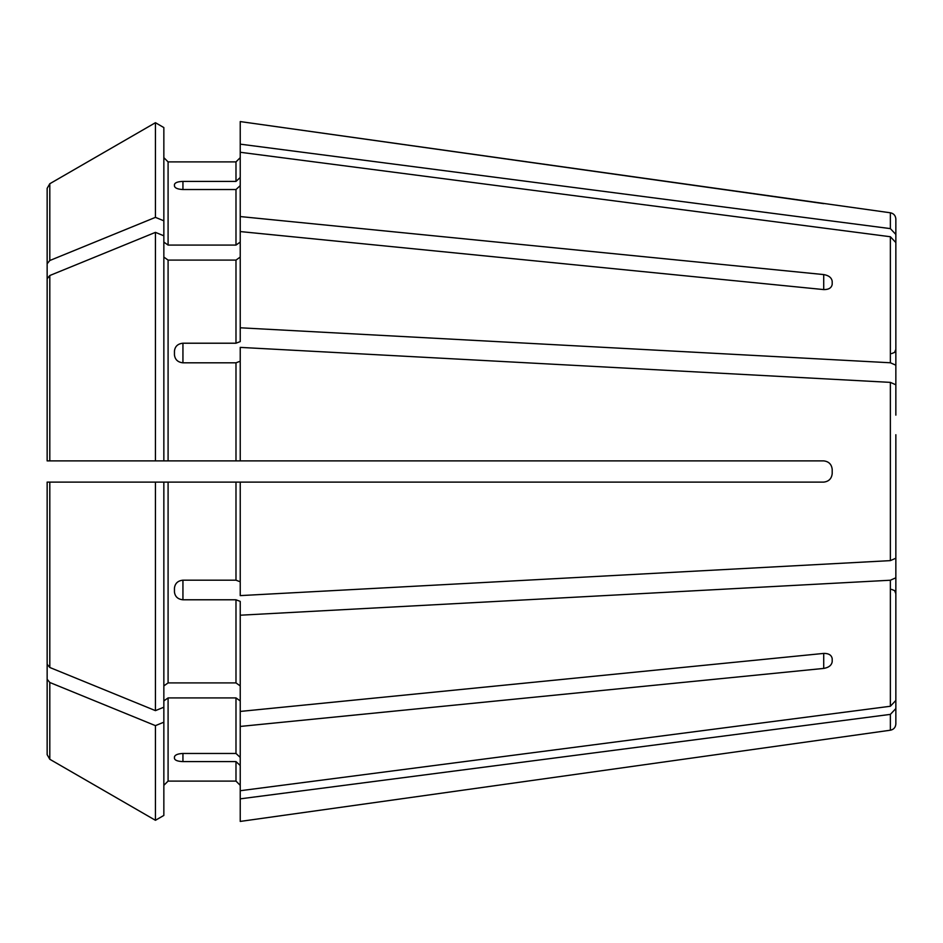 <?xml version="1.0" encoding="UTF-8"?>
<svg xmlns="http://www.w3.org/2000/svg" width="943" height="943" viewBox="0 0 943 943"><rect width="100%" height="100%" fill="white"/><g stroke="black" fill="none" stroke-linecap="round" stroke-linejoin="round"><path stroke-width="1.41" d="M891.606 353.601L894.589 352.387L895.85 349.358L895.85 355.028L895.85 219.082L895.85 234.442L890.369 228.619L240.229 144.149L240.229 216.56L823.71 274.578C828.767 275.462 831.596 277.69 832.197 281.285L832.197 284.279C831.596 287.874 828.767 289.642 823.71 289.584L240.229 231.565L240.229 341.602L235.986 343.217L182.942 343.217L182.942 362.819L235.986 362.819L235.986 460.891L240.229 460.891L240.229 347.389L890.369 382.375L890.369 560.625L240.229 595.611L240.229 482.109L235.986 482.109L235.986 580.181L240.229 581.796M163.846 242.08L168.09 245.086L168.09 161.901L163.846 157.658L168.09 161.901L235.986 161.901L240.229 157.658L235.986 161.901L235.986 181.41L240.229 177.484M890.369 228.619L890.369 212.788L240.229 121.576L240.229 144.149M163.846 707.203L163.846 722.197L155.442 725.639A1285830.597 909219.536 180 0 1 49.802 682.484L47.15 679.231L47.15 482.109L47.15 664.226L47.15 482.109L163.846 482.109L163.846 707.203L155.442 710.633A1285830.715 909219.618 180 0 1 49.802 667.479L47.15 664.226M895.85 363.149L895.85 242.563L890.369 236.74L240.229 152.271M895.85 242.563L895.85 365.189L890.369 362.772L240.229 327.787M163.846 257.085L168.09 260.091L235.986 260.091L240.229 257.085M163.846 127.564L155.442 122.708L163.846 127.564L163.846 235.797L155.442 232.367A1285830.597 909219.536 180 0 0 49.802 275.521L47.15 278.774L47.15 460.891L235.986 460.891M895.85 434.735L895.85 558.209L890.369 560.625M895.85 384.791L890.369 382.375M163.846 220.803L155.442 217.362L155.442 122.708A1285830.585 1285830.585 0 0 0 49.802 183.732L47.15 188.329L47.15 349.818M895.85 527.868L895.85 700.437L890.369 706.26L240.229 790.729L240.229 726.44L823.71 668.422L823.71 653.416C828.767 653.358 831.596 655.126 832.197 658.721L832.197 661.715C831.596 665.31 828.767 667.538 823.71 668.422M895.85 577.811L890.369 580.228L240.229 615.213L240.229 726.44M163.846 700.92L168.09 697.914L235.986 697.914L240.229 700.92M240.229 757.394L235.986 753.469L182.942 753.469C177.873 753.728 175.044 754.871 174.455 756.875L174.455 758.502C175.044 760.376 177.873 761.402 182.942 761.59L235.986 761.59L235.986 781.099L240.229 785.342L235.986 781.099L168.09 781.099L235.986 781.099M182.942 189.531C177.873 189.272 175.044 188.128 174.455 186.125L174.455 184.498C175.044 182.624 177.873 181.598 182.942 181.41L182.942 189.531L235.986 189.531L235.986 245.086L240.229 242.08M182.942 181.41L235.986 181.41M168.09 245.086L235.986 245.086M240.229 185.606L235.986 189.531M240.229 231.565L240.229 216.56M155.442 122.708A1285830.585 1285830.585 0 0 0 49.802 183.732L47.15 188.329L47.15 377.954M155.442 217.362A1285830.597 909219.536 180 0 0 49.802 260.516L47.15 263.769M895.85 587.972L895.85 723.918L895.85 708.558L890.369 714.381L240.229 798.851L240.229 821.424L832.197 738.381L240.229 821.424M163.846 235.797L163.846 460.891L51.394 460.891M182.942 362.819C177.873 362.265 175.044 359.625 174.455 354.922L174.455 350.996C175.044 346.34 177.873 343.747 182.942 343.217M240.229 361.204L235.986 362.819M47.15 278.774L47.15 460.891M155.442 232.367L155.442 460.891M163.846 685.915L168.09 682.909L235.986 682.909L240.229 685.915M155.442 710.633L155.442 482.109L235.986 482.109M182.942 599.783L182.942 580.181C177.873 580.735 175.044 583.375 174.455 588.078L174.455 592.004C175.044 596.66 177.873 599.253 182.942 599.783L235.986 599.783L235.986 682.909M182.942 580.181L235.986 580.181M240.229 615.213L240.229 601.398L235.986 599.783M155.442 482.109L51.394 482.109M163.846 722.197L163.846 815.436L155.442 820.292A1285830.585 1285830.585 0 0 1 49.802 759.268L47.15 754.671L47.15 593.182M163.846 785.342L168.09 781.099L163.846 785.342M240.229 765.516L235.986 761.59M240.229 798.851L240.229 790.729M47.15 679.231L47.15 754.671M155.442 725.639L155.442 820.292A1285830.585 1285830.585 0 0 1 49.802 759.268L49.802 682.484M163.846 815.436L155.442 820.292M832.197 473.622C831.608 478.69 828.779 481.519 823.71 482.109C828.767 481.531 831.596 478.702 832.197 473.622L832.197 469.378C831.596 464.298 828.767 461.469 823.71 460.891L240.229 460.891M823.71 482.109L240.229 482.109M895.85 415.132L895.85 365.189M832.197 661.715L832.197 658.721M240.229 711.435L823.71 653.416M895.85 579.851L895.85 700.437M895.85 508.265L895.85 558.209M823.71 203.629L240.229 121.576M890.369 236.74L890.369 362.772M235.986 260.091L235.986 343.217M890.369 580.228L890.369 706.26M235.986 697.914L235.986 753.469M49.802 183.732L49.802 260.516M890.369 714.381L890.369 730.212C893.728 729.505 895.555 727.407 895.85 723.918M168.09 260.091L168.09 460.891M49.802 275.521L49.802 460.891M168.09 482.109L168.09 682.909M49.802 482.109L49.802 667.479M168.09 697.914L168.09 781.099M823.71 274.578L823.71 289.584M182.942 761.59L182.942 753.469M890.369 212.788C893.728 213.495 895.555 215.593 895.85 219.082M891.606 589.399L894.589 590.613L895.85 593.642M890.369 730.212L832.197 738.393"/></g></svg>
